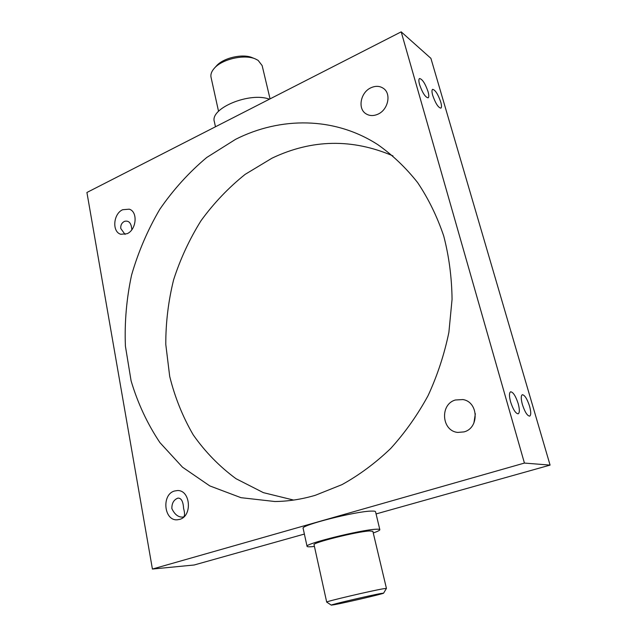 <?xml version="1.0" encoding="UTF-8"?>
<svg xmlns="http://www.w3.org/2000/svg" width="637" height="637" viewBox="0 0 637 637"><rect width="100%" height="100%" fill="white"/><g stroke="black" fill="none" stroke-linecap="round" stroke-linejoin="round"><path stroke-width="0.96" d="M171.855 508.573C171.775 503.214 173.797 499.727 177.922 498.11C181.274 497.967 183.161 501.383 183.591 508.35C184.921 513.342 184.865 516.233 183.424 517.021C178.655 517.602 174.793 514.792 171.855 508.573M125.051 234.432L120.767 228.484C120.512 225.124 121.778 222.743 124.541 221.342C128.913 220.283 131.341 223.077 131.827 229.726M428.04 91.601C425.174 83.455 422.339 79.092 419.544 78.526C418.628 79.131 418.652 81.186 419.608 84.697C422.49 92.898 425.325 97.278 428.112 97.827C429.035 97.206 429.012 95.128 428.04 91.601M440.732 101.992C437.961 94.117 435.254 89.905 432.611 89.339C431.735 89.928 431.767 91.959 432.73 95.439C435.525 103.369 438.232 107.605 440.86 108.147C441.752 107.542 441.704 105.487 440.732 101.992M518.192 403.627C515.691 396.023 513.175 392.081 510.635 391.795C509.098 392.742 509.082 396.118 510.603 401.907C513.119 409.567 515.644 413.532 518.168 413.811C519.728 412.824 519.736 409.432 518.192 403.627M529.57 406.199C527.133 398.834 524.721 395.012 522.332 394.717C520.875 395.633 520.899 398.921 522.404 404.575C524.856 411.988 527.269 415.842 529.65 416.128C531.123 415.181 531.091 411.868 529.57 406.199M380.822 593.517C369.946 595.436 329.018 605.046 331.296 605.134L334.616 604.648C346.114 602.538 384.183 593.612 383.609 593.151L380.822 593.517M331.296 605.134L326.693 602.092C324.679 601.75 371.06 590.825 383.275 588.779L386.436 588.405L383.609 593.151M214.295 68.294L216.492 65.874C223.268 57.871 242.689 53.428 252.268 57.68L255.302 58.899C244.353 54.034 222.026 59.145 214.295 68.294C211.532 71.408 210.449 74.41 211.046 77.3L218.539 111.3M270.056 98.87L262.149 65.595L258.128 60.364L255.302 58.899M269.419 99.197C249.744 91.672 209.637 108.417 214.366 121.739L215.465 126.771M386.436 588.405L372.86 531.298L369.579 530.963C357.214 531.497 311.732 542.835 314.057 544.762L326.693 602.092M373.25 532.962C377.701 531.409 379.891 530.31 379.835 529.666C379.724 529.228 378.402 529.092 375.886 529.243C360.749 529.841 304.08 543.966 307.058 546.331C307.217 546.833 308.889 546.944 312.074 546.673L314.423 546.435M379.835 529.666L375.551 511.766C375.408 511.24 374.078 511.017 371.546 511.089C356.354 511.105 300.043 525.382 303.132 528.352L307.058 546.331M174.45 491.023C161.432 494.447 163.884 520.947 177.229 519.8L179.674 519.386C192.677 516.169 190.487 489.789 177.389 490.554L174.45 491.023M122.67 209.716C113.235 213.777 111.833 231.932 120.823 234.273L127.089 233.715C136.509 229.814 138.086 211.707 129.279 209.183L122.67 209.716M370.845 87.818C360.622 92.381 357.468 108.521 365.813 113.681C369.42 115.998 373.481 116.157 377.98 114.158C388.092 109.819 391.548 93.902 383.57 88.487C379.811 85.876 375.575 85.653 370.845 87.818M455.415 399.988C439.697 404.216 441.521 431.01 457.764 432.419L464.062 431.894C479.494 428.008 478.506 401.891 462.964 399.566L455.415 399.988M475.353 413.724L473.88 423.095M392.973 155.898C352.253 138.444 311.939 139.192 272.039 158.151L245.157 174.355C228.556 187.66 213.865 203.084 201.069 220.633C189.531 239.13 180.382 258.829 173.63 279.739C168.343 301.062 165.731 322.625 165.787 344.418L169.705 376.451C174.864 397.257 182.692 416.717 193.21 434.84C205.178 451.896 219.447 466.515 236.016 478.706L263.384 492.648L293.625 500.069M235.674 139.28L206.73 157.482C188.926 172.428 173.272 189.715 159.768 209.342C147.673 229.997 138.277 251.91 131.572 275.088C126.516 298.657 124.462 322.346 125.409 346.146L131.095 380.846C137.743 403.189 147.346 423.772 159.919 442.604L182.5 467.184L209.812 485.92L240.993 497.68L274.881 501.518C288.298 501.375 301.787 499.297 315.363 495.275L341.958 484.646C359.268 475.067 375.512 463.011 390.688 448.488C405.021 432.69 417.49 415.061 428.088 395.609C437.436 375.36 444.363 354.268 448.886 332.331L452.063 299.326C451.784 277.39 449.005 256.273 443.718 235.977C437.101 216.445 428.39 198.633 417.601 182.548C405.793 167.642 392.551 155.03 377.884 144.695C334.409 116.547 280.463 116.667 235.674 139.28M152.418 569.048L524.426 463.067L401.191 31.85L86.919 192.478L152.418 569.048L194.174 564.995L304.382 534.061M376.069 513.94L550.081 465.106L430.907 58.349L401.191 31.85M524.426 463.067L550.081 465.106"/></g></svg>
